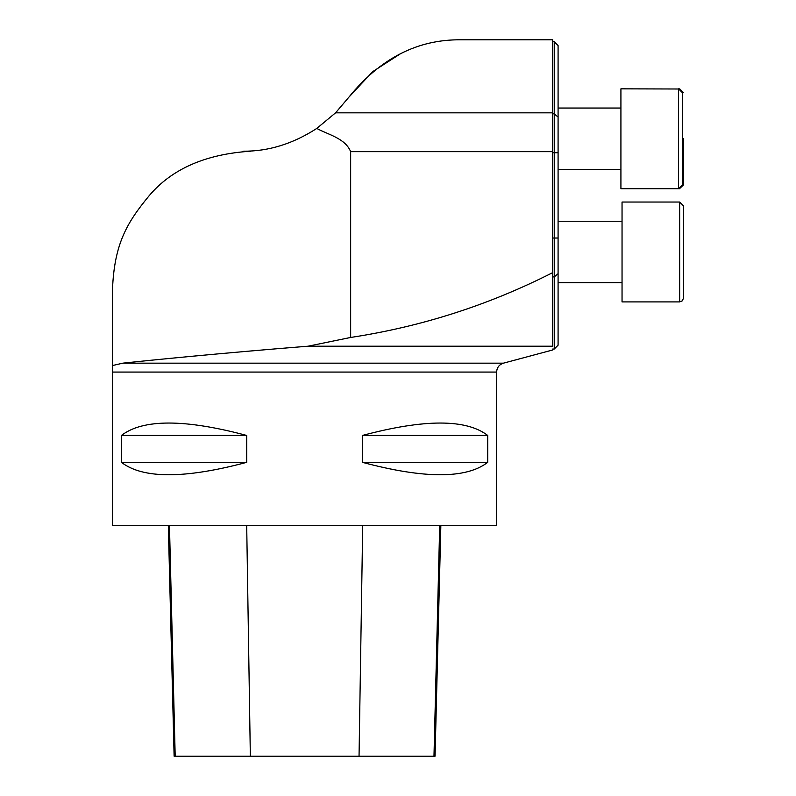 <?xml version="1.0" encoding="UTF-8"?>
<svg xmlns="http://www.w3.org/2000/svg" width="796" height="796" viewBox="0 0 796 796"><rect width="100%" height="100%" fill="white"/><g stroke="black" fill="none" stroke-linecap="round" stroke-linejoin="round"><path stroke-width="1.19" d="M112.495 372.07L496.624 372.07L496.624 525.718L112.495 525.718L112.495 365.553L122.823 363.165C148.961 360.329 221.099 353.135 308.102 346.2L552.713 346.2L552.713 276.909L554.245 276.909L554.245 349.026L552.713 349.026M112.495 365.553L112.495 289.485C114.306 243.705 127.032 222.492 149.24 195.617C171.926 168.861 205.776 154.056 250.78 151.2L243.098 151.2C268.342 151.459 292.898 143.867 316.778 128.435L335.554 112.843L552.713 112.843L552.713 276.909M552.713 112.843L552.713 39.8L461.043 39.8C417.592 39.303 380.239 58.397 348.956 97.092L335.554 112.843M348.956 97.092L372.747 71.6L400.328 53.839M552.713 41.72L554.245 41.72L554.245 276.909L558.086 273.675L558.086 345.185L554.245 349.026M552.713 151.668L350.658 151.668L350.658 337.454C421.482 326.688 488.834 305.067 552.713 272.61L552.713 346.2M554.245 41.72L558.086 45.561L558.086 273.675M350.658 151.668C345.205 138.215 328.201 134.723 316.778 128.435M350.658 337.454L308.102 346.2M487.709 435.452L487.709 462.337C466.217 478.894 424.447 478.894 362.409 462.337L362.409 435.452C424.447 418.905 466.217 418.905 487.709 435.452L362.409 435.452M246.71 435.452L246.71 462.337C184.672 478.894 142.912 478.894 121.42 462.337L121.42 435.452C142.912 418.905 184.672 418.905 246.71 435.452L121.42 435.452M168.324 525.718L174.115 756.2L435.054 756.2L440.845 525.718M246.71 462.337L121.42 462.337M487.709 462.337L362.409 462.337M683.505 205.875L683.505 298.072L682.361 300.808L679.665 301.913L679.665 202.035L683.505 205.875L679.665 202.035L622.044 202.035L622.044 301.913L679.665 301.913M622.044 282.699L558.086 282.699M682.381 92.853L682.381 184.871L682.381 92.853M620.92 108.037L558.086 108.037M679.665 89.003L620.92 88.834L620.92 188.712L678.54 188.712L678.54 88.834L682.381 92.674M683.505 138.773L683.505 184.871L679.665 188.543M552.732 349.961L503.46 363.165L122.823 363.165M552.713 113.828L554.245 113.828L558.086 117.072M552.713 238.024L558.086 238.024M552.713 152.713L558.086 152.713M175.19 756.2L169.468 525.718M250.342 756.2L246.7 525.718M359.046 756.2L362.697 525.718M433.979 756.2L439.7 525.718M503.46 363.165C499.172 364.598 496.893 367.563 496.624 372.07M622.044 221.238L558.086 221.238M620.92 169.498L558.086 169.498M679.665 188.712L678.54 188.712L682.381 184.871M679.665 88.834L683.505 92.674"/></g></svg>
